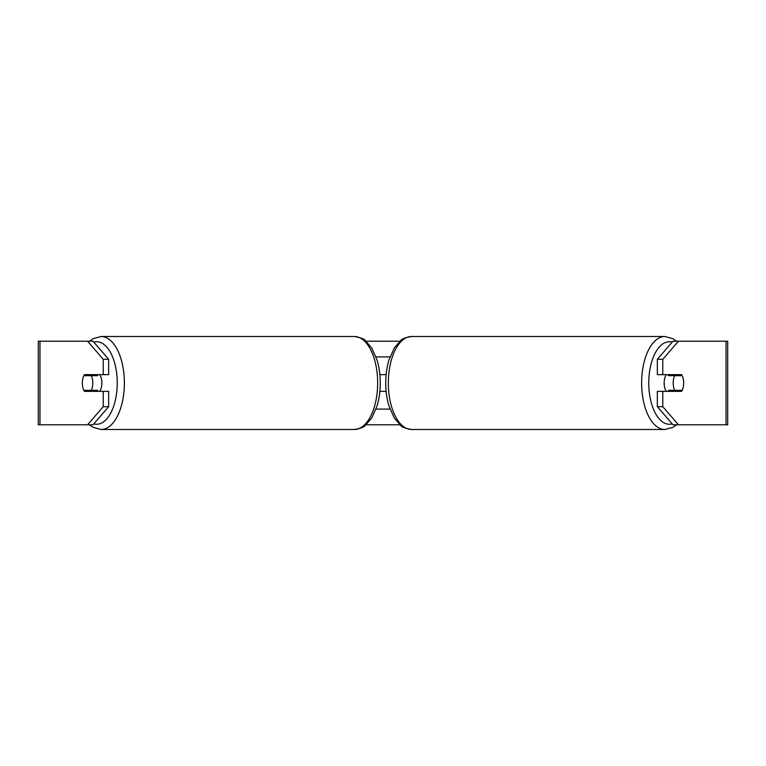 <?xml version="1.0" encoding="UTF-8"?>
<svg xmlns="http://www.w3.org/2000/svg" width="766" height="766" viewBox="0 0 766 766"><rect width="100%" height="100%" fill="white"/><g stroke="black" fill="none" stroke-linecap="round" stroke-linejoin="round"><path stroke-width="1.15" d="M379.869 391.359L386.131 391.359M375.991 409.111L390.009 409.111M386.131 374.641L379.869 374.641M375.991 356.889L390.009 356.889M99.743 391.359A10.446 5.218 -90 0 0 101.83 383A10.446 5.218 -90 0 0 99.743 374.641M91.298 390.315A10.446 5.218 -90 0 0 92.791 383A10.446 5.218 -90 0 0 91.298 375.685L83.839 375.685A10.446 5.218 -90 0 0 82.345 383A10.446 5.218 -90 0 0 83.839 390.315L97.627 390.315A10.446 5.218 -90 0 1 97.033 391.359M90.168 390.315A10.446 5.218 -90 0 0 90.761 391.359M91.298 375.685L97.627 375.685A10.446 5.218 -90 0 0 97.033 374.641M90.761 374.641A10.446 5.218 -90 0 0 90.168 375.685M87.563 341.215L89.488 341.215L93.126 338.658L101.131 336.513A46.487 23.239 90 0 1 124.37 383A46.487 23.239 90 0 1 101.131 429.487L93.126 427.342L89.488 424.785L38.3 424.785L38.3 341.215L92.992 341.215L108.657 359.311L103.228 359.311L87.563 341.215M366.071 341.215L399.929 341.215M366.071 424.785L399.929 424.785M664.869 429.487L411.581 429.487A46.487 23.239 -90 0 1 388.333 383A46.487 23.239 -90 0 1 411.581 336.513L664.869 336.513A46.487 23.239 90 0 0 641.63 383A46.487 23.239 90 0 0 664.869 429.487L672.874 427.342L676.512 424.785L678.437 424.785L673.008 424.785L657.343 406.689L657.343 391.359L662.772 391.359L662.772 406.689L678.437 424.785L726.024 424.785L726.024 341.215L678.437 341.215L662.772 359.311L657.343 359.311L673.008 341.215L678.437 341.215M379.955 375.522L380.329 374.641M92.992 424.785L87.563 424.785L103.228 406.689L103.228 391.359L108.657 391.359L108.657 406.689L92.992 424.785M726.024 341.215L727.7 341.215L727.7 424.785L726.024 424.785M657.343 359.311L657.343 374.641L662.772 374.641L662.772 359.311M662.772 374.641L681.568 374.641A10.446 5.218 -90 0 1 681.568 391.359L662.772 391.359M657.343 406.689L662.772 406.689M676.139 374.641A10.446 5.218 -90 0 1 676.742 375.685M676.742 390.315A10.446 5.218 -90 0 1 676.139 391.359M89.861 374.641A10.446 5.218 -90 0 0 89.258 375.685M89.258 390.315A10.446 5.218 -90 0 0 89.861 391.359M103.228 359.311L103.228 374.641L108.657 374.641L108.657 359.311M103.228 374.641L84.432 374.641A10.446 5.218 -90 0 0 82.345 383A10.446 5.218 -90 0 0 84.432 391.359L103.228 391.359M103.228 406.689L108.657 406.689M666.257 391.359A10.446 5.218 -90 0 1 664.17 383A10.446 5.218 -90 0 1 666.257 374.641M673.209 383A10.446 5.218 -90 0 1 674.702 375.685L682.161 375.685A10.446 5.218 -90 0 1 683.655 383A10.446 5.218 -90 0 1 682.161 390.315L674.702 390.315A10.446 5.218 -90 0 1 673.209 383M668.967 374.641A10.446 5.218 -90 0 0 668.373 375.685L674.702 375.685M675.239 374.641A10.446 5.218 -90 0 1 675.832 375.685M675.832 390.315A10.446 5.218 -90 0 1 675.239 391.359M668.967 391.359A10.446 5.218 -90 0 1 668.373 390.315L674.702 390.315M93.778 423.866A41.259 20.634 -90 0 0 117.236 383A41.259 20.634 -90 0 0 93.778 342.134M101.131 429.487L354.419 429.487A46.487 23.239 -90 0 0 377.667 383A46.487 23.239 -90 0 0 354.419 336.513L101.131 336.513M39.976 424.785L39.976 341.215M672.222 423.866A41.259 20.634 -90 0 1 648.764 383A41.259 20.634 -90 0 1 672.222 342.134M354.419 429.487C360.824 428.338 364.415 427.016 365.2 425.503L371.682 418.083L376.987 406.162C379.16 398.99 380.262 391.273 380.271 383C380.262 374.727 379.16 367.01 376.987 359.838L371.682 347.917L365.2 340.497C364.415 338.984 360.824 337.662 354.419 336.513M664.869 336.513L672.874 338.658L676.512 341.215M411.581 336.513C405.176 337.662 401.585 338.984 400.8 340.497L394.318 347.917L389.013 359.838C386.84 367.01 385.738 374.727 385.729 383C385.738 391.273 386.84 398.99 389.013 406.162L394.318 418.083L400.8 425.503C401.585 427.016 405.176 428.338 411.581 429.487"/></g></svg>
